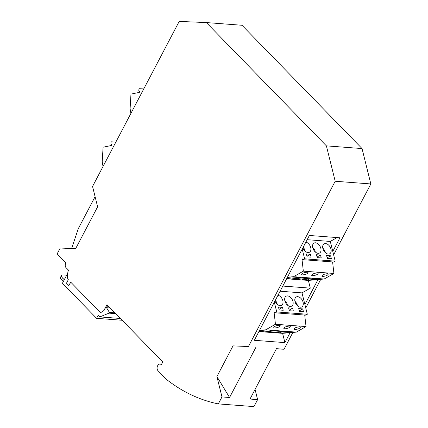 <?xml version="1.0" encoding="UTF-8"?>
<svg xmlns="http://www.w3.org/2000/svg" width="428" height="428" viewBox="0 0 428 428"><rect width="100%" height="100%" fill="white"/><g stroke="black" fill="none" stroke-linecap="round" stroke-linejoin="round"><path stroke-width="0.64" d="M265.735 329.806L296.31 332.123L306.031 326.569L275.455 324.258L265.735 329.806L259.55 330.357L254.328 340.297L284.904 342.614L282.598 333.342L258.919 331.55M284.904 342.614L290.125 332.674L282.598 333.342M275.455 324.258L274.118 312.542L274.674 312.055L275.348 312.831L276.739 311.937L274.321 302.216L302.205 249.107L304.624 258.822L303.233 259.716L302.559 258.945L302.002 259.427L303.34 271.143L333.915 273.46L324.194 279.008L308.369 280.42L310.289 288.146L282.801 286.065M286.632 278.778L308.369 280.42M274.321 302.216L259.55 330.357M277.991 295.224A5.687 3.67 -119.7 0 1 282.608 299.953A5.687 3.67 -119.7 0 1 281.603 305.335A5.687 3.67 -119.7 0 1 280.094 305.651A5.687 3.67 -119.7 0 1 274.995 300.932M289.307 310.733L293.357 311.038L292.634 308.149L288.584 307.839L289.307 310.733M299.429 311.498L303.479 311.803L302.762 308.914L298.712 308.609L299.429 311.498M278.462 307.074L279.179 309.963L283.229 310.273L282.512 307.384L278.462 307.074M300.344 307.186A5.687 3.67 -119.7 0 1 295.341 302.703A5.687 3.67 -119.7 0 1 296.219 296.995A5.687 3.67 -119.7 0 1 297.733 296.679A5.687 3.67 -119.7 0 1 302.735 301.157A5.687 3.67 -119.7 0 1 301.858 306.871A5.687 3.67 -119.7 0 1 300.344 307.186M290.221 306.421A5.687 3.67 -119.7 0 1 285.214 301.938A5.687 3.67 -119.7 0 1 286.097 296.23A5.687 3.67 -119.7 0 1 287.605 295.914A5.687 3.67 -119.7 0 1 292.608 300.392A5.687 3.67 -119.7 0 1 291.73 306.106A5.687 3.67 -119.7 0 1 290.221 306.421M276.739 311.937L307.32 314.254L305.924 315.147L275.348 312.831M318.009 279.559L304.902 304.533L307.32 314.254M304.902 304.533L302.002 292.88L310.289 288.146M280.094 291.222L302.002 292.88M275.295 300.365A5.687 3.67 -119.7 0 1 277.264 304.297M292.634 308.149L289.157 310.134M302.762 308.914L299.284 310.899M282.512 307.384L279.029 309.369M294.908 301.259A5.687 3.67 -119.7 0 1 297.514 305.833M284.781 300.493A5.687 3.67 -119.7 0 1 287.391 305.068M304.72 315.056L306.031 326.569M274.118 312.542L275.167 312.617M290.125 332.674L296.31 332.123M299.621 326.794C296.246 327.12 294.362 327.955 293.961 329.293L294.769 329.565C298.145 329.239 300.028 328.404 300.429 327.067L299.621 326.794M284.647 328.795L285.342 328.79C288.536 328.239 290.189 327.409 290.302 326.302L289.499 326.029C286.123 326.355 284.235 327.185 283.839 328.522L284.647 328.795M274.519 328.03C277.895 327.704 279.778 326.869 280.18 325.537L279.372 325.264C275.996 325.59 274.113 326.42 273.711 327.757L274.519 328.03M276.611 330.63L264.509 331.935L270.282 332.374L285.118 331.272M274.995 330.507L258.94 331.513M267.024 329.902L259.411 330.619M295.245 332.042L280.41 333.139L274.637 332.7L288.103 331.497M286.739 331.395L288.103 331.502M270.282 332.374L270.41 331.411M302.205 249.107L309.364 235.47L339.944 237.786L332.781 251.423L330.298 241.44L337.082 237.572M330.298 241.44L307.149 239.691M303.233 259.716L333.808 262.032L335.199 261.139L304.624 258.822M303.34 271.143L293.619 276.691L287.434 277.242M332.604 261.941L333.915 273.46M302.002 259.427L303.051 259.507M293.619 276.691L287.295 277.505M286.824 278.403L301.51 277.291L305.865 277.622L292.399 278.821L298.172 279.259L311.632 278.056L315.987 278.387L302.526 279.591L308.294 280.024L321.76 278.826L324.194 279.008M314.623 278.286L323.129 278.928M313.007 278.163L304.501 277.515M288.044 278.494L288.188 277.424M294.908 276.788L302.88 277.392M308.294 280.024L308.428 279.061M298.172 279.259L298.3 278.296M312.526 275.685L313.226 275.68C316.42 275.124 318.074 274.295 318.186 273.187L317.378 272.914C314.008 273.241 312.119 274.075 311.723 275.413L312.526 275.685M302.403 274.92C305.774 274.589 307.662 273.76 308.064 272.422L307.256 272.149C303.88 272.476 301.997 273.31 301.596 274.642L302.403 274.92M327.506 273.685C324.13 274.011 322.247 274.84 321.845 276.178L322.653 276.451C326.024 276.124 327.912 275.29 328.313 273.957L327.506 273.685M71.647 248.524L78.233 228.777L95.096 196.661M206.35 22.572L241.991 25.268L362.035 148.564L326.393 145.868L206.35 22.572L179.209 21.4L92.555 186.453L97.616 206.81L75.628 248.695L60.225 248.031L57.165 253.863L65.607 262.535L65.27 264.841A2.841 1.99 94.3 0 0 65.998 267.602L68.641 270.314L67.902 271.716L67.239 278.575L68.325 279.687L66.484 283.186L68.849 285.61L70.684 282.111L100.521 312.756L103.849 310.573L106.957 304.645L162.768 361.97L161.484 364.421L160.243 364.116A3.552 2.488 -85.7 0 0 159.96 364.067A3.552 2.488 -85.7 0 0 157.723 365.587L157.6 365.817A3.552 2.488 -85.7 0 0 158.039 370.755L166.562 379.508A227.386 159.093 94.3 0 0 218.307 403.904L221.971 396.922L229.569 397.5L216.905 376.565L221.971 396.922M67.774 273.091L62.44 283.24L96.605 318.33L98.199 315.297L99.772 316.918L109.028 313.135L109.397 312.44L106.545 307.716L110.215 307.994M326.393 145.868L335.199 181.253L370.835 183.954L362.035 148.564M115.881 142.016L111.103 141.812L110.911 143.936L111.638 144.6L111.473 145.488L103.084 147.211L102.206 161.848L103.025 166.508M276.333 348.906L284.058 349.237L276.461 348.665L250.011 399.046L257.608 399.618L253.943 406.6L218.307 403.904M255.067 389.41L257.608 399.618M70.754 282.18L68.849 285.61M312.665 247.379A5.687 3.67 -119.7 0 1 315.276 251.953M328.228 254.072A5.687 3.67 -119.7 0 1 323.22 249.594A5.687 3.67 -119.7 0 1 324.103 243.885A5.687 3.67 -119.7 0 1 325.612 243.569A5.687 3.67 -119.7 0 1 330.619 248.047A5.687 3.67 -119.7 0 1 329.737 253.756A5.687 3.67 -119.7 0 1 328.228 254.072M322.787 248.149A5.687 3.67 -119.7 0 1 325.398 252.718M106.545 307.716L107.401 306.079L106.69 305.351L103.945 310.584L100.521 312.756M130.909 113.393L130.096 108.733L130.968 94.096L139.362 92.373L139.523 91.485L138.795 90.822L138.988 88.692L143.771 88.901M260.16 331.609L260.299 330.534M280.41 333.139L280.538 332.176M335.199 181.253L248.422 346.541L233.019 345.877L248.422 346.541M256.019 347.113L229.569 397.5M284.058 349.237L292.886 332.428M305.747 307.935L320.77 279.313M333.631 254.821L370.835 183.954M318.1 253.306A5.687 3.67 -119.7 0 1 313.098 248.829A5.687 3.67 -119.7 0 1 313.975 243.115A5.687 3.67 -119.7 0 1 315.49 242.799A5.687 3.67 -119.7 0 1 320.492 247.282A5.687 3.67 -119.7 0 1 319.614 252.991A5.687 3.67 -119.7 0 1 318.1 253.306M310.396 254.269L306.346 253.965L307.063 256.854L311.113 257.158L310.396 254.269L306.913 256.254M330.646 255.805L326.596 255.495L327.313 258.384L331.363 258.694L330.646 255.805L327.163 257.79M320.519 255.035L316.469 254.73L317.191 257.619L321.241 257.924L320.519 255.035L317.041 257.019M303.179 247.256A5.687 3.67 -119.7 0 1 305.148 251.188M305.876 242.114A5.687 3.67 -119.7 0 1 310.493 246.838A5.687 3.67 -119.7 0 1 309.487 252.226A5.687 3.67 -119.7 0 1 307.978 252.541A5.687 3.67 -119.7 0 1 302.88 247.823M332.781 251.423L335.199 261.139M114.955 312.857L109.397 312.44M109.028 313.135L115.721 313.644M106.69 305.351L107.722 305.432M107.401 306.079L108.434 306.159M216.905 376.565L233.019 345.877M66.672 275.183L63.333 274.926A5.687 2.135 27.7 0 0 61.45 275.52A5.687 2.135 27.7 0 0 62.435 277.858L64.275 279.746M61.45 275.52L60.471 277.387A5.687 2.135 27.7 0 0 61.455 279.719L63.296 281.613M96.605 318.33L122.167 320.267M120.428 318.48L99.772 316.918M161.591 364.217L160.243 364.116M61.455 279.719L62.435 277.858M161.602 364.191L159.96 364.067"/></g></svg>

